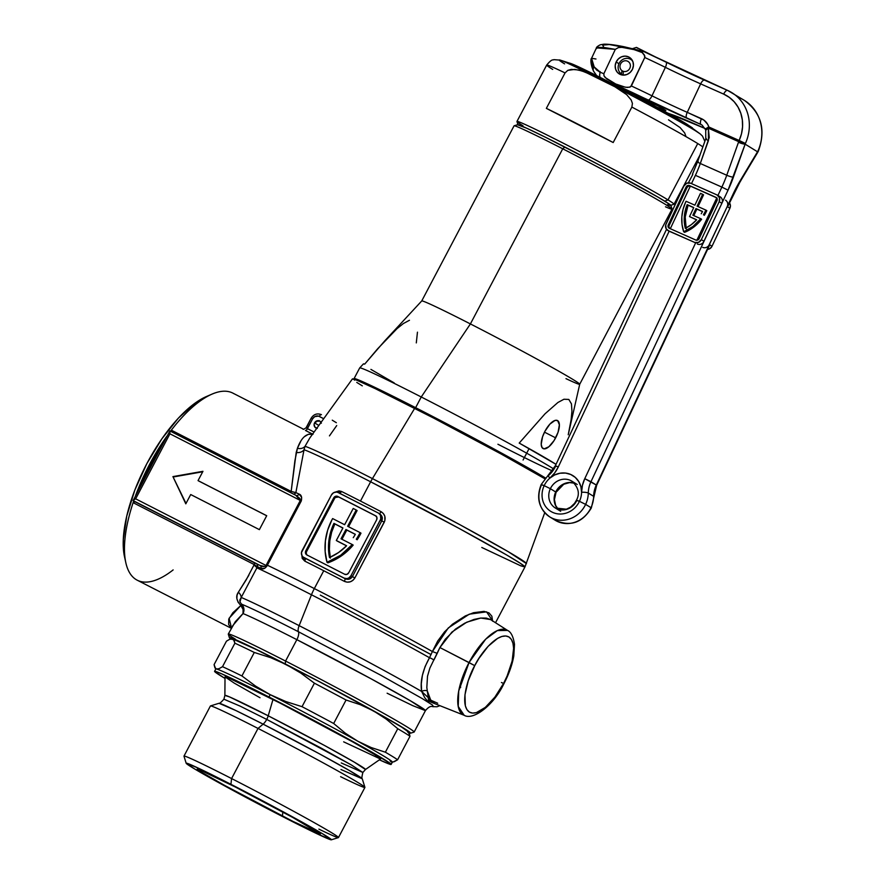 <?xml version="1.0" encoding="UTF-8"?>
<svg xmlns="http://www.w3.org/2000/svg" width="884" height="884" viewBox="0 0 884 884"><rect width="100%" height="100%" fill="white"/><g stroke="black" fill="none" stroke-linecap="round" stroke-linejoin="round"><path stroke-width="1.33" d="M490.554 619.574L480.808 618.038L466.807 622.17L451.923 632.071L439.889 647.541L445.282 639.22L455.459 629.11L464.807 623.154L473.979 619.441L480.653 618.06L486.266 618.093L490.443 619.496L507.571 630.425C511.051 631.983 513.35 636.646 514.499 644.403L513.803 655.928C512.201 664.901 508.908 674.149 503.924 683.675L503.571 683.42C498.355 694.758 480.299 718.139 469.36 712.084C458.962 704.99 468.365 676.271 474.741 665.652L468.266 680.691L464.962 694.802L465.349 705.819L466.929 709.62L469.36 712.084L472.553 713.09L476.377 712.626L485.349 707.366L494.896 697.111L503.571 683.42L507.151 675.928L512.134 661.066L513.615 648.248L512.952 643.243L511.383 639.441L508.952 636.988L505.758 635.972L501.924 636.447L497.604 638.381L488.167 646.281L478.874 658.492L474.741 665.652L439.889 647.541L469.05 662.547L458.73 690.956L458.221 706.426L464.188 715.3A47.692 18.973 -62.9 0 1 469.05 662.547A47.692 18.973 -62.9 0 1 507.571 630.425L497.338 630.579L485.692 639.176L469.05 662.547L474.741 665.652C479.946 654.304 498.012 630.922 508.952 636.988C519.35 644.071 509.935 672.79 503.571 683.42L501.427 682.514M459.161 688.791L460.708 687.177M352.384 379.004L356.705 380.175L375.258 388.651L433.635 418.088L501.018 453.945L544.831 478.741A114.246 3.337 -152.2 0 0 414.684 408.32L372.429 478.609A125.815 3.68 -152.2 0 0 305.024 446.332L304.041 449.746A126.069 3.68 27.8 0 1 370.628 481.791A26.266 10.442 -62.9 0 1 372.429 478.609A125.815 3.68 27.8 0 1 526.433 563.594L507.913 551.505L460.575 525.074L372.429 478.609A26.266 10.442 117.1 0 0 370.628 481.791L360.473 501.062A126.069 3.68 27.8 0 1 381.026 511.648L383.369 513.549L384.816 516.223L384.838 520.787L354.871 577.948L352.926 580.346L350.23 581.816L347.191 582.158L344.296 581.318A126.069 3.68 -152.2 0 0 323.743 570.732L314.328 588.578A126.069 3.68 27.8 0 1 432.398 651.53L437.226 653.364L439.889 647.541L429.878 668.083L427.502 676.227L426.828 687.52L428.596 700.062L431.536 702.36L464.188 715.3C472.929 720.681 493.493 705.719 503.924 683.675M410.53 733.19L414.077 732.096A105.063 3.072 -152.2 0 0 285.565 661.055L285.234 663.928A102.433 2.995 27.8 0 1 410.53 733.19A102.433 2.995 27.8 0 1 408.961 732.858M316.803 428.287A3.945 3.613 121.7 0 1 314.571 422.861L318.826 425.48L314.571 422.861L314.107 424.32L314.859 427.094L317.323 428.353M431.105 654.613L320.328 595.109M231.575 628.192L229.1 618.292L240.835 605.507L238.072 602.148L236.846 598.468L237.078 595.109L238.36 592.225A7.879 5.558 -148.8 0 1 241.222 597.451A7.879 5.558 31.2 0 0 238.36 592.225L246.128 579.97L254.227 564.578L257.487 566.721L256.89 567.859A7.879 2.961 23.8 0 0 253.951 565.185A7.879 2.961 -156.2 0 1 256.89 567.859L241.222 597.451A116.379 3.403 27.8 0 1 299.146 625.651A116.379 3.403 27.8 0 1 421.646 691.443L434.652 703.587L427.094 700.548L424.718 697.664L421.646 691.443C382.971 669.188 323.677 638.126 299.146 625.651L311.466 594.777A125.174 3.658 -152.2 0 0 256.89 567.859A125.174 3.658 27.8 0 1 311.466 594.777A26.266 10.442 -62.9 0 1 314.328 588.578A126.069 3.68 -152.2 0 0 267.388 565.23L264.681 568.357L260.99 568.346A125.484 3.669 -152.2 0 0 257.487 566.721L241.222 597.451L239.984 601.971L241.619 604.203A7.879 0.608 -47.7 0 1 240.835 605.507L241.619 604.203L243.862 608.612L243.012 613.573A7.879 7.613 111.5 0 0 241.619 604.203A110.854 3.238 27.8 0 1 298.427 631.729A7.879 3.138 -62.9 0 1 296.847 639.651A105.063 3.072 -152.2 0 0 243.012 613.573L243.067 609.452L240.835 605.507C236.371 600.601 235.553 596.181 238.36 592.225L248.835 575.296M433.922 660.028L437.226 653.364L432.398 651.53L429.502 657.729A5.249 1.425 -149.2 0 1 433.922 660.028A5.249 1.425 30.8 0 0 429.502 657.729L432.398 651.53A126.069 3.68 -152.2 0 0 314.328 588.578A26.266 10.442 117.1 0 0 311.466 594.777A125.174 3.658 27.8 0 1 429.502 657.729C422.64 670.083 420.022 681.321 421.646 691.443A5.249 3.912 170.4 0 1 427.259 690.857A5.249 3.912 -9.6 0 0 421.646 691.443L421.292 683.84L422.386 675.42L425.105 666.536L429.502 657.729A125.174 3.658 -152.2 0 0 311.466 594.777L299.146 625.651A7.879 3.138 117.1 0 0 298.427 631.729L380.595 675.122L422.198 698.548L432.486 705.045L433.381 706.625C432.873 707.322 430.862 704.073 425.436 710.637L410.154 700.625L370.617 678.547L296.847 639.651A7.879 3.138 117.1 0 0 298.427 631.729L380.595 675.122L422.198 698.548L432.486 705.045L433.392 706.636L437.005 706.769L439.901 705.675M387.126 693.211L412.651 705.609L425.436 710.637A105.063 3.072 -152.2 0 0 296.847 639.651L285.565 661.055A105.063 3.072 27.8 0 1 414.154 732.04L425.436 710.637M495.537 622.745L524.941 566.964A126.069 3.68 -152.2 0 0 370.628 481.791L459.161 528.455L506.598 554.953L520.588 563.451L524.941 566.964L520.809 565.848L481.78 547.461M428.309 699.122A116.379 3.403 27.8 0 1 428.298 699.111L437.679 703.222M303.676 429.304L232.868 393.115A105.063 41.78 117.1 0 0 171.33 430.165A105.063 41.78 -62.9 0 0 170.513 431.248A105.063 41.78 -62.9 0 1 171.33 430.165A105.063 41.78 -62.9 0 1 212.016 394.109A105.063 41.78 -62.9 0 1 234.028 393.767M161.01 444.818A105.063 41.78 -62.9 0 1 166.921 436.132A105.063 41.78 -62.9 0 0 161.01 444.818A105.063 41.78 117.1 0 0 139.506 485.603A105.063 41.78 -62.9 0 1 161.01 444.818A2.63 0.608 -147.1 0 0 162.103 445.249A2.63 0.608 32.9 0 1 161.01 444.818L139.506 485.603L161.01 444.818M253.951 565.185L254.227 564.578L133.108 502.664A105.063 41.78 -62.9 0 1 133.694 500.93A105.063 41.78 -62.9 0 0 133.108 502.664A105.063 41.78 117.1 0 0 136.07 579.55A105.063 41.78 -62.9 0 1 125.837 562.721A105.063 41.78 -62.9 0 1 133.108 502.664L135.02 501.758L256.471 563.804A128.047 3.735 27.8 0 1 260.04 565.462L133.175 500.609L260.04 565.462L264.548 566.467L266.051 565.484L300.306 500.454L169.927 433.801L135.65 498.83L266.051 565.484L135.65 498.83L133.086 500.3L135.65 498.83L169.927 433.801L169.905 430.939L295.853 495.316L169.905 430.939L156.424 456.034M135.606 495.515A105.063 41.78 -62.9 0 1 139.506 485.603L140.512 486.211L139.506 485.603A105.063 41.78 -62.9 0 0 135.606 495.515M212.016 394.109L206.381 396.551A99.804 39.692 117.1 0 0 145.418 466.398A99.804 39.692 117.1 0 0 124.5 556.721A99.804 39.692 117.1 0 0 125.241 559.572L124.81 558.003M492.609 620.888L486.543 611.839L469.293 614.181L448.276 627.96L432.398 651.53L437.679 641.066L444.497 631.894L452.486 624.214L465.293 615.949L473.537 612.711L484.034 611.374L488.974 612.877L491.869 616.214L492.598 621.187M327.898 562.832L327.014 562.29A56.211 51.548 121.7 0 1 331.953 519.803A56.211 51.548 121.7 0 1 332.627 518.577L344.638 524.72L353.213 508.466L356.219 509.991L357.103 510.543L356.219 509.991L347.644 526.256L360.086 532.61A56.211 51.548 121.7 0 1 356.274 539.207L357.158 539.759A56.211 51.548 -58.3 0 0 360.981 533.163L360.086 532.61L360.981 533.163A56.211 51.548 -58.3 0 1 357.158 539.759L356.274 539.207A56.211 51.548 121.7 0 0 360.086 532.61L347.644 526.256L356.219 509.991L353.213 508.466L344.638 524.72L332.627 518.577A56.211 51.548 121.7 0 0 331.953 519.803L327.688 530.068L325.4 540.853L325.168 551.738L327.014 562.29L327.898 562.832L334.959 559.771L341.622 555.738L347.732 550.82L353.18 545.096L352.285 544.544A56.211 51.548 121.7 0 1 327.014 562.29L340.727 555.196L352.285 544.544L353.18 545.096A56.211 51.548 -58.3 0 1 327.898 562.832M231.431 628.082L228.669 624.623L228.746 619.198L232.835 612.767L240.835 605.507A7.879 6.354 -130.7 0 1 243.012 613.573L232.658 625.773M335.124 492.156L339.014 490.874L341.511 491.449A126.069 3.68 27.8 0 1 360.473 501.062L370.628 481.791A126.069 3.68 -152.2 0 0 304.041 449.746L295.864 492.598L291.168 491.427A2.63 1.05 -62.9 0 1 290.074 492.355A2.63 1.05 117.1 0 0 291.168 491.427L171.33 430.165L171.607 431.403L171.33 430.188L291.168 491.427L294.902 460.763L297.422 448.265A7.879 6.597 -155.1 0 0 305.024 446.332L304.041 449.746A7.879 6.398 13.4 0 1 296.206 452.42A7.879 6.398 -166.6 0 0 304.041 449.746L295.864 492.598L293.831 492.222L291.168 491.427L296.206 452.42L297.422 448.265C301.378 437.591 306.571 432.939 312.98 434.32L308.372 434.276L304.24 436.795M309.754 438.044L305.024 446.332A7.879 6.597 24.9 0 1 297.422 448.265L300.671 441.525M303.588 557.373L324.074 567.859L303.113 557.03L301.93 555.55L301.444 552.655L331.445 494.974L333.522 492.764L336.351 492.034L338.185 492.521L378.529 513.14L380.496 515.151L380.761 519.041L350.981 575.716L352.407 576.6L381.789 520.864L380.363 519.98L350.981 575.716L348.893 577.926L347.036 578.611L344.241 578.169L324.074 567.859L345.047 578.666L303.897 557.55A5.249 4.818 121.7 0 1 302.063 550.71L331.445 494.974A5.249 4.818 121.7 0 1 338.185 492.521L348.429 497.78M368.694 508.134L378.529 513.14A5.249 4.818 121.7 0 1 380.363 519.98L381.789 520.864L382.253 517.483L379.335 513.648C382.131 515.438 382.949 517.847 381.789 520.864L384.253 522.212L354.871 577.948C352.152 581.97 348.627 583.097 344.296 581.318A126.069 3.68 -152.2 0 0 323.743 570.732A126.069 3.68 -152.2 0 0 304.77 561.119L302.195 558.345L301.764 554.18M335.368 497.493L338.649 496.985L376.076 516.112L338.649 496.985A3.149 2.895 -58.3 0 0 334.605 498.454L333.71 497.902A3.149 2.895 121.7 0 1 337.754 496.432L375.523 515.737A3.149 2.895 121.7 0 1 376.628 519.836L348.716 572.788A3.149 2.895 121.7 0 1 344.672 574.257L306.903 554.953A3.149 2.895 121.7 0 1 305.798 550.854L305.51 553.207L306.903 554.953L344.672 574.257L346.915 574.379L348.716 572.788L376.628 519.836L376.916 517.483L375.523 515.737L337.754 496.432L335.511 496.322L333.71 497.902L305.798 550.854L306.693 551.406A3.149 2.895 -58.3 0 0 307.245 555.13M333.71 497.902L334.605 498.454L306.693 551.406L305.798 550.854L333.71 497.902M306.925 554.787L306.405 553.76M306.693 551.406L334.605 498.454M341.964 539.273L346.815 530.057L355.302 534.389L345.931 529.505L341.025 538.798L352.285 544.544L341.025 538.798L345.931 529.505L355.346 534.312A52.532 48.167 121.7 0 1 353.246 537.671A52.532 48.167 -58.3 0 0 355.346 534.312L345.931 529.505L346.815 530.057L341.964 539.273M348.572 526.731L357.103 510.543L348.572 526.731M330.395 558.113L329.389 549.561L329.809 540.853L331.644 532.223L334.826 523.925L342.882 528.046L333.942 523.372L342.926 527.969L336.318 540.511L346.605 545.771L336.318 540.511L342.926 527.969L333.942 523.372L330.749 531.671L328.914 540.301L328.494 549.019L329.5 557.561L338.561 552.522L346.605 545.771A52.532 48.167 121.7 0 1 329.5 557.561A52.532 48.167 121.7 0 1 333.942 523.372L334.826 523.925A52.532 48.167 -58.3 0 0 330.218 557.24M337.202 541.063L346.55 545.837L337.202 541.063M304.715 558.047A2.63 1.492 -63.3 0 1 304.77 561.119A2.63 1.492 116.7 0 0 304.715 558.047A128.699 3.757 27.8 0 1 324.074 567.859A128.699 3.757 27.8 0 1 345.047 578.666C348.108 579.959 350.561 579.263 352.407 576.6L350.981 575.716A5.249 4.818 121.7 0 1 344.241 578.169L348.705 579.23L351.832 577.451M173.142 569.915A105.063 41.78 -62.9 0 1 136.07 579.55A105.063 41.78 117.1 0 0 137.23 580.202L231.321 628.292M312.593 434.121L305.411 430.453A2.63 1.05 117.1 0 0 307.433 428.641L312.571 418.894L314.66 416.684L318.428 416.099L323.721 418.696L319.312 416.441A2.63 1.05 -62.9 0 1 321.4 414.651A2.63 1.05 117.1 0 0 319.312 416.441A5.249 4.818 121.7 0 0 312.571 418.894L311.146 418.22L312.571 418.894L307.433 428.641L314.096 432.033L307.433 428.641A2.63 1.05 -62.9 0 1 305.411 430.453L312.593 434.121M206.403 396.54L195.231 402.993L178.435 418.066L161.849 438.862L146.877 463.581L134.832 490.101L126.743 516.123L123.296 539.428L124.511 556.765M362.307 385.855L356.771 382.407M408.894 732.836L410.618 733.079L406.695 730.029L389.988 720.073L319.909 681.929L249.885 646.292L231.1 637.883L229.387 637.64L231.144 639.22M305.024 446.332A125.815 3.68 27.8 0 1 372.429 478.609L414.684 408.32A114.246 3.337 -152.2 0 0 352.407 378.927L309.809 437.978L305.024 446.332M169.54 431.547L169.927 433.801L301.289 500.941C302.096 497.139 301.356 494.852 299.046 494.079A2.63 2.243 -65 0 1 295.985 495.383A2.63 2.243 115 0 0 299.046 494.079A126.069 3.68 27.8 0 0 295.864 492.598A2.63 2.321 -65.3 0 1 293.377 494.057A2.63 2.321 114.7 0 0 295.864 492.598A126.069 3.68 27.8 0 1 299.046 494.079L301.643 497.283L301.289 500.941L267.388 565.23A126.069 3.68 27.8 0 1 314.328 588.578L323.743 570.732A126.069 3.68 -152.2 0 0 304.77 561.119L301.676 554.931M235.398 639.165A105.063 3.072 27.8 0 1 228.293 634.038A105.063 3.072 27.8 0 1 285.565 661.055L296.847 639.651A105.063 3.072 -152.2 0 0 243.012 613.573L235.255 621.761L228.293 634.038M241.619 604.203A110.854 3.238 27.8 0 1 298.427 631.729A7.879 3.138 -62.9 0 1 299.146 625.651A116.379 3.403 -152.2 0 0 241.222 597.451L239.796 600.059L239.995 601.971M185.806 503.836L172.921 476.609L202.955 471.316L198.049 480.609L266.714 515.715L259.377 529.638L190.712 494.543L185.806 503.836L172.921 476.609L186.005 503.46L172.921 476.609L202.955 471.316L198.049 480.609L266.714 515.715L259.377 529.638L190.712 494.543L185.806 503.836M134.954 501.714L254.15 562.655A2.63 1.05 -62.9 0 1 254.227 564.578L133.108 502.664L135.02 501.758M159.661 449.989L133.528 499.858M145.838 476.111L143.12 481.371M156.877 455.183L156.357 456.155M296.604 495.725L299.897 498.565L300.306 500.454L295.853 495.316M158.291 452.486L144.412 478.819M345.047 578.666A2.63 0.564 -62.6 0 1 344.296 581.318A2.63 0.564 117.4 0 0 345.047 578.666M335.18 492.123L341.511 491.449A2.63 1.492 -63.3 0 1 339.39 493.139A2.63 1.492 116.7 0 0 341.511 491.449A126.069 3.68 27.8 0 1 360.473 501.062A126.069 3.68 27.8 0 1 381.026 511.648A2.63 0.564 -62.6 0 1 379.402 513.67A2.63 0.564 117.4 0 0 381.026 511.648C384.96 514.19 386.043 517.704 384.253 522.212L381.789 520.864L352.407 576.6L354.871 577.948L352.407 576.6M358.351 502.83A128.699 3.757 -152.2 0 0 338.992 493.029M306.35 427.978L307.433 428.641L306.361 427.745A2.63 2.409 114.6 0 1 306.273 427.922A2.63 2.409 -65.4 0 0 306.361 427.745L311.146 418.22L306.129 427.723C303.93 429.281 302.892 429.701 303.013 428.983L303.124 429.038M318.483 421.325L319.19 420.585M321.367 423.204L319.621 421.027L318.251 420.662L314.571 422.861A3.945 3.613 121.7 0 1 321.047 422.408M332.262 420.176A120.533 3.525 -152.2 0 0 336.34 422.696M329.445 435.889L336.716 425.569M321.4 414.651L321.433 414.673A2.63 1.05 117.1 0 0 321.4 414.651C317.146 413.027 313.721 414.22 311.146 418.22M301.289 500.941L300.306 500.454L266.416 564.743L267.388 565.23L266.416 564.743L266.051 565.484L267.056 565.904L266.051 565.484C264.504 566.854 262.504 566.843 260.04 565.462A2.63 2.232 -64.9 0 1 260.99 568.346A2.63 2.232 115.1 0 0 260.04 565.462A128.047 3.735 27.8 0 0 256.471 563.804A2.63 2.309 -65.3 0 1 257.487 566.721A2.63 2.309 114.7 0 0 256.471 563.804L254.15 562.655A2.63 1.05 117.1 0 1 254.227 564.578L257.487 566.721A125.484 3.669 -152.2 0 1 260.99 568.346C262.835 569.583 264.857 568.777 267.056 565.904L301.289 500.941M169.872 430.917L296.007 495.394M202.712 471.78L173.463 476.94L202.712 471.78M266.692 515.759L198.591 480.94L266.692 515.759M285.565 661.055A105.063 3.072 -152.2 0 0 228.293 634.137L229.387 637.684A102.433 2.995 27.8 0 1 285.234 663.928L285.565 661.055M230.702 638.9A102.433 2.995 27.8 0 1 229.387 637.684M492.156 634.027L492.366 633.452M427.259 690.857L431.58 702.382M568.235 434.762L571.119 419.745L571.948 411.148L571.451 403.866L568.821 399.435L563.948 399.248L557.926 402.474L545.041 413.789L519.206 443.083L556.014 464.343A111.528 3.26 -152.2 0 0 519.206 443.083L545.041 413.789L557.926 402.474L563.948 399.248L568.821 399.435L571.451 403.866L571.948 411.148L571.119 419.745L568.235 434.762L579.716 384.242A89.295 2.608 -152.2 0 0 470.398 323.931A89.295 2.608 27.8 0 1 579.705 384.264L672.039 209.132A89.295 2.608 -152.2 0 0 562.732 148.799L470.398 323.931L562.732 148.799L564.854 147.02A86.676 2.53 -152.2 0 0 517.67 124.688L514.123 125.782A89.295 2.608 27.8 0 1 562.732 148.799A89.295 2.608 -152.2 0 0 514.057 125.837L421.723 300.969A89.295 2.608 27.8 0 1 470.398 323.931L421.248 396.982L470.398 323.931A89.295 2.608 -152.2 0 0 421.734 300.947L384.695 340.937L364.705 364.109A111.528 3.26 -152.2 0 0 363.39 363.932L359.7 367.921A112.942 3.293 27.8 0 1 421.248 396.982L415.624 407.668L421.248 396.982A112.942 3.293 -152.2 0 0 359.689 367.943L354.053 378.628A112.942 3.293 27.8 0 1 415.624 407.668L415.491 408.739L415.624 407.668A112.942 3.293 -152.2 0 0 354.053 378.739L354.484 380.153M555.649 437.856A15.757 6.265 -62.9 0 1 543.13 448.586A15.757 6.265 -62.9 0 1 544.953 431.259L542.544 436.84L541.218 444.309L542.058 447.58L544.135 448.862L548.887 446.74L554.113 440.508L558.058 432.276L559.384 424.806L557.649 420.618L555.042 420.419L549.936 424.077L544.953 431.259A15.757 6.265 -62.9 0 1 557.472 420.53A15.757 6.265 -62.9 0 1 555.649 437.856L544.5 432.154L555.649 437.856M517.593 124.777L526.61 128.18L545.561 137.296L601.706 166.225L657.983 197.121L669.464 204.204L670.591 205.629L667.674 204.646M579.705 384.264A89.295 2.608 27.8 0 1 565.981 378.65M421.248 396.982A112.942 3.293 27.8 0 1 553.638 468.896A112.942 3.293 -152.2 0 0 421.248 396.982M552.301 470.841A112.942 3.293 27.8 0 1 497.924 444.243M415.624 407.668A112.942 3.293 27.8 0 1 545.461 477.99A112.942 3.293 -152.2 0 0 415.624 407.668M416.298 342.904L417.458 332.174M409.458 320.273L403.435 323.5L397.049 328.627L377.59 348.837L364.705 364.109L363.401 363.932M370.915 369.39L394.22 382.927M672.039 209.044L670.945 205.497A86.676 2.53 -152.2 0 0 564.854 147.02L562.732 148.799A89.295 2.608 27.8 0 1 672.039 209.044A89.295 2.608 27.8 0 1 665.486 206.812M670.415 205.386L673.951 204.292A88.776 2.597 -152.2 0 0 668.028 199.917L664.702 201.121L668.028 199.917A88.776 2.597 27.8 0 1 674.028 204.237L699.973 155.032M697.741 143.551L668.028 199.917L697.741 143.551A88.776 2.597 -152.2 0 0 631.872 107.075A88.776 2.597 27.8 0 1 697.741 143.551A88.776 2.597 -152.2 0 1 702.846 146.932M552.688 69.405A88.776 2.597 27.8 0 1 546.71 65.051A88.776 2.597 27.8 0 1 565.053 72.919L567.793 70.355L574.898 69.394L581.794 70.886L591.551 74.842A80.09 2.343 -152.2 0 0 560.412 60.178M577.042 66.245L630.944 93.284L684.912 123.053A26.266 24.089 121.7 0 1 686.459 123.915A26.266 24.089 121.7 0 1 688.459 125.307L692.526 127.992A70.554 2.055 -152.2 0 0 688.459 125.307L695.465 130.777A80.09 2.343 27.8 0 1 700.084 133.827A80.09 2.343 27.8 0 1 700.106 133.849M700.084 133.827L695.465 130.777C679.299 120.799 635.817 97.549 615.021 86.842L626.623 94.61L631.176 99.969L632.425 103.373L631.872 107.075L613.187 142.534A88.776 2.597 -152.2 0 0 546.356 108.367L565.053 72.919A88.776 2.597 -152.2 0 0 546.688 65.073C552.489 58.057 552.865 60.543 553.903 59.648L560.346 60.156A80.09 2.343 27.8 0 1 591.551 74.842L615.021 86.842A80.09 2.343 27.8 0 1 695.465 130.777L688.459 125.307A26.266 24.089 -58.3 0 0 686.459 123.915L700.084 133.827L702.493 136.114L704.835 141.341M564.6 63.88A80.09 2.343 27.8 0 1 560.346 60.156L569.429 63.096L634.27 95.339L688.459 125.307A70.554 2.055 -152.2 0 0 624.214 90.058A70.554 2.055 -152.2 0 0 569.429 63.096C576.766 64.322 664.47 110.235 686.459 123.915M522.974 125.771A88.776 2.597 27.8 0 1 516.963 121.44A88.776 2.597 27.8 0 1 580.722 152.181A88.776 2.597 27.8 0 1 668.028 199.917A88.776 2.597 -152.2 0 0 579.606 151.595A88.776 2.597 -152.2 0 0 516.963 121.517L518.068 125.064M546.356 108.367L565.053 72.919L567.793 70.355L571.318 69.394L578.401 69.958L585.109 72.057L615.021 86.842L626.623 94.61L631.176 99.969L632.425 103.373L631.872 107.075L613.187 142.534L546.356 108.367M685.918 136.368L684.691 132.976L680.139 127.594L668.514 119.815M758.041 151.661L757.964 151.926A5.249 1.448 -150 0 0 757.953 151.308L758.041 151.661M758.152 151.451L757.621 152.523A5.249 1.414 -149.1 0 0 757.522 151.783L733.4 193.452L596.302 485.029L590.954 481.725L728.051 190.159L745.146 144.158L757.522 151.783L757.886 151.153A42.023 38.542 -58.3 0 0 744.361 100.367C761.511 113.086 766.13 130.114 758.229 151.429L758.218 151.44M727.488 90.378L704.659 80.223A5.249 2.077 114 0 0 704.559 80.168A5.249 2.077 114 0 0 700.636 83.87L687.244 112.356A52.532 2.575 25.2 0 1 651.983 95.837L665.376 67.35A52.532 2.575 -154.8 0 0 644.768 57.493L631.375 85.98A52.532 2.575 25.2 0 1 651.983 95.837L665.376 67.35A52.532 2.575 -154.8 0 0 700.636 83.87L723.676 94.113A5.249 2.077 -66 0 1 727.587 90.411A5.249 2.077 -66 0 1 727.687 90.466A42.023 38.542 121.7 0 1 731.886 92.676A42.023 38.542 121.7 0 1 745.4 143.462A42.023 38.542 -58.3 0 0 732.217 92.886A42.023 38.542 -58.3 0 0 727.687 90.466A5.249 2.077 114 0 0 727.576 90.411A5.249 2.077 114 0 0 723.676 94.113A36.774 33.725 121.7 0 1 739.168 140.479L738.681 141.661L745.223 143.462L739.168 140.479L741.499 133.782L742.56 126.832L742.339 119.904L740.814 113.263L738.074 107.141L734.195 101.782L729.333 97.384L723.676 94.113L700.636 83.87L687.244 112.356L703.907 120.102L707.675 124.335L708.846 126.998L745.4 143.462L745.146 144.158L757.522 151.783L739.941 181.143A5.249 1.414 30.9 0 1 740.041 181.883A5.249 1.414 -149.1 0 0 739.941 181.143A57.78 22.862 114 0 0 733.4 193.452L596.302 485.029A26.266 24.089 -58.3 0 0 593.639 496.355L588.291 493.051A26.266 24.089 121.7 0 1 585.628 504.377L579.44 501.327A21.017 19.271 -58.3 0 0 581.573 492.266A21.017 19.271 -58.3 0 0 570.744 474.487A21.017 19.271 -58.3 0 0 549.837 478.145A21.017 19.271 -58.3 0 0 544.179 485.647L550.367 488.697A15.757 14.453 121.7 0 1 571.539 480.973M558.213 509.306L555.627 505.394L554.434 499.559L556.069 492.277L563.749 484.244L569.616 482.609L574.324 483.161A15.757 14.453 -58.3 0 0 555.716 492.001L555.716 492.001A15.757 14.453 -58.3 0 0 558.158 509.283M550.356 517.262A26.266 24.089 -58.3 0 0 585.628 504.377L590.987 507.681A26.266 24.089 121.7 0 1 555.704 520.566M560.677 511.295L555.329 508.002A15.757 14.453 121.7 0 0 576.821 500.466L579.44 501.327A21.017 19.271 121.7 0 1 552.876 512.477A21.017 19.271 121.7 0 1 544.179 485.647A21.017 19.271 121.7 0 1 549.837 478.145A5.249 0.674 -131 0 1 548.157 475.294A5.249 0.674 -131 0 1 548.621 475.415A26.266 24.089 121.7 0 0 555.693 466.045L558.312 466.907L554.655 472.984L549.837 478.145L554.644 474.962L560.014 473.227L565.517 473.062L570.744 474.487L575.263 477.393L578.744 481.559L580.899 486.642L581.573 492.266L582.434 485.338L584.766 478.664L695.586 242.978L584.766 478.664L596.302 485.029A26.266 24.089 -58.3 0 0 593.639 496.355L588.291 493.051A26.266 24.089 121.7 0 1 590.954 481.725L728.051 190.159A57.78 22.862 114 0 0 733.422 177.132L745.146 144.158A5.249 0.917 -160.4 0 1 738.471 142.291L726.747 175.253L700.294 163.496L709.244 137.517L708.36 128.18L738.681 141.661L726.747 175.253A52.532 20.785 -66 0 1 721.863 187.099L695.41 175.33L691.52 183.607L695.41 175.33A52.532 20.785 114 0 0 700.294 163.496L726.747 175.253A5.249 0.917 19.6 0 0 733.422 177.132A5.249 0.917 -160.4 0 1 726.747 175.253A52.532 20.785 -66 0 1 721.863 187.099L695.41 175.33A52.532 20.785 114 0 0 700.294 163.496A5.249 0.917 -160.4 0 1 697.609 161.662A5.249 0.917 -160.4 0 1 698.161 161.452M705.631 129.694A5.249 1.657 -18 0 1 708.846 126.998A15.757 14.453 -58.3 0 0 701.465 118.677L687.244 112.356A52.532 2.575 25.2 0 1 651.983 95.837A52.532 2.575 -154.8 0 0 631.375 85.98L629.64 87.251L625.463 87.251L615.684 83.98L623.43 86.809L627.529 87.461L630.635 86.809L644.768 57.493L644.845 55.979L642.204 52.576L635.773 49.946L621.982 47.349L618.424 47.57L615.319 49.36L603.849 73.748L604.015 75.869L605.231 77.56L615.684 83.98A5.249 2.077 114 0 0 616.27 85.162L610.347 82.555A47.272 2.309 25.2 0 1 616.27 85.162A5.249 2.077 -66 0 1 615.684 83.98L606.767 78.952L604.015 75.869L603.849 73.748A52.532 2.575 -154.8 0 0 600.335 72.289A5.249 3.856 112.1 0 0 600.148 77.372A5.249 3.856 -67.9 0 1 600.335 72.289A52.532 2.575 25.2 0 1 603.849 73.748L615.319 49.36L604.634 47.57L598.092 47.349L596.324 48.697M709.73 244.813L596.656 485.294L593.96 496.753A5.249 1.138 -179 0 0 593.639 496.355A26.266 24.089 121.7 0 1 590.987 507.681A26.266 24.089 -58.3 0 0 593.639 496.355A5.249 1.138 1 0 1 593.96 496.764L591.33 507.957C582.291 522.897 570.235 526.997 555.163 520.234A26.266 24.089 -58.3 0 0 590.987 507.681L585.628 504.377A26.266 24.089 121.7 0 1 549.815 516.941A26.266 24.089 121.7 0 1 541.549 484.786L544.179 485.647L541.207 484.509L555.351 465.769L558.312 466.907L669.144 231.21L558.312 466.907A31.515 28.907 -58.3 0 1 549.837 478.145A5.249 0.674 49 0 1 548.157 475.294M600.17 71.582L599.54 72.09L600.17 71.582M555.649 508.189A15.757 14.453 121.7 0 1 550.367 488.697L555.716 492.001L550.367 488.697A15.757 14.453 121.7 0 1 571.86 481.172C578.479 487.283 580.014 493.626 576.467 500.189L574.523 503.394L570.523 507.184L566.412 509.195L555.329 508.002A15.757 14.453 121.7 0 1 550.367 488.697L544.179 485.647A21.017 19.271 -58.3 0 0 552.876 512.477A21.017 19.271 -58.3 0 0 579.44 501.327L585.628 504.377A26.266 24.089 -58.3 0 0 588.291 493.051A26.266 24.089 121.7 0 1 590.954 481.725L584.766 478.664A31.515 28.907 -58.3 0 0 581.573 492.266A5.249 1.138 1 0 1 588.291 493.051A5.249 1.138 -179 0 0 581.573 492.266A21.017 19.271 121.7 0 1 579.44 501.327L576.479 500.189M616.159 61.99L618.944 63.714L616.159 61.99A9.713 8.917 121.7 0 1 629.408 57.349A9.713 8.917 121.7 0 1 632.469 69.25A9.713 8.917 121.7 0 1 619.209 73.891A9.713 8.917 121.7 0 1 616.159 61.99L618.358 58.908L621.463 56.841L625.01 56.112L628.436 56.841L631.242 58.896L632.999 61.968L633.419 65.604L632.469 69.25L630.259 72.333L627.154 74.4L623.618 75.118L620.181 74.4L617.375 72.344L615.629 69.272L615.198 65.626L616.159 61.99M596.578 70.002L600.335 72.289L594.159 66.886L596.578 70.002M591.904 61.714L594.159 66.886L591.573 58.267L591.904 61.714M596.545 47.869L615.319 49.36L618.424 47.57L621.982 47.349L632.403 49.018L642.204 52.576L643.375 51.36A47.272 2.309 -154.8 0 1 665.873 62.046A5.249 1.812 116.2 0 1 665.961 62.09A5.249 1.812 -63.8 0 0 665.873 62.046L643.375 51.36L642.204 52.576L644.193 54.664L644.768 57.493A52.532 2.575 25.2 0 1 665.376 67.35A52.532 2.575 -154.8 0 0 700.636 83.87A5.249 2.077 -66 0 1 704.548 80.168A5.249 2.077 -66 0 1 704.659 80.223A57.78 2.829 25.2 0 1 666.381 62.3M702.073 125.086A10.509 9.636 121.7 0 0 701.012 124.522A5.249 2.077 -66 0 1 701.465 118.677A5.249 2.077 114 0 0 701.012 124.522L686.802 118.202A5.249 2.077 -66 0 1 687.244 112.356A5.249 2.077 114 0 0 686.802 118.202A57.78 2.829 -154.8 0 1 648.005 100.036A5.249 1.812 -63.8 0 0 651.983 95.837A5.249 1.812 116.2 0 1 648.005 100.036A47.272 2.309 25.2 0 0 616.27 85.162L701.012 124.522A10.509 9.636 121.7 0 1 702.062 125.075L705.708 129.871M667.685 113.097L705.145 128.523L667.564 113.03A47.272 2.309 25.2 0 0 671.276 114.379A5.249 4.829 108.6 0 0 671.873 114.622A5.249 4.829 -71.4 0 1 671.276 114.379A57.78 2.829 -154.8 0 1 699.277 125.904A5.249 2.077 114 0 0 699.377 125.948A5.249 2.077 114 0 0 699.476 125.992M656.845 107.163L665.431 110.456L660.425 107.086L630.314 92.942L660.425 107.086L665.873 110.456L656.845 107.163M638.27 50.056L609.297 44.531L602.678 45.128L603.805 47.393M592.07 63.968L593.065 69.361M696.868 240.238L716.747 197.972L696.868 240.238M717.93 195.463L721.863 187.099L728.051 190.159L721.863 187.099L717.93 195.463M669.166 225.486L687.023 187.507L669.166 225.486L668.271 224.934L686.139 186.955L687.023 187.507L688.459 186.115L690.349 186.104L716.559 197.762L690.349 186.104L670.315 228.713L690.349 186.104A2.63 2.409 -58.3 0 0 687.023 187.507L686.139 186.955L668.271 224.934L668.127 226.901L669.365 228.293L695.807 240.05L697.697 240.05L699.134 238.658L716.99 200.668L717.134 198.712L715.907 197.32L689.454 185.563L687.575 185.563L686.139 186.955A2.63 2.409 121.7 0 1 689.454 185.563L715.907 197.32A2.63 2.409 121.7 0 1 716.99 200.668L699.134 238.658A2.63 2.409 121.7 0 1 695.807 240.05L669.365 228.293A2.63 2.409 121.7 0 1 668.271 224.934L669.166 225.486A2.63 2.409 -58.3 0 0 669.608 228.392M574.291 483.117A15.757 14.453 -58.3 0 0 555.716 492.001A15.757 14.453 -58.3 0 0 557.307 508.333M653.641 105.395L654.646 104.146L653.641 105.395M692.791 174.48L688.393 182.811M692.437 174.203L697.62 161.65A5.249 0.917 19.6 0 0 700.294 163.496L708.449 140.567A5.249 0.917 -160.4 0 1 705.775 138.722A5.249 0.917 -160.4 0 1 706.316 138.523M708.449 140.567L708.36 128.18A5.249 0.785 159.4 0 0 705.708 129.937L705.775 138.722A5.249 0.917 19.6 0 0 708.449 140.567M665.961 62.09A5.249 1.812 116.2 0 1 665.376 67.35A5.249 1.812 -63.8 0 0 665.961 62.09M705.145 128.511L699.277 125.904A5.249 2.077 -66 0 0 699.388 125.959M740.173 98.157A42.023 38.542 121.7 0 1 744.693 100.577A42.023 38.542 121.7 0 1 757.886 151.153L757.953 151.308A5.249 1.448 -150 0 0 757.886 151.153L757.522 151.783A5.249 1.414 30.9 0 1 757.61 152.545M594.181 72.112A5.249 4.343 -23.7 0 1 593.495 71.063A5.249 4.343 -23.7 0 1 594.159 66.886A5.249 4.343 156.3 0 0 593.495 71.063M744.361 100.367L727.587 90.411L643.331 51.327L624.17 46.775C615.154 44.918 608.358 44.056 603.772 44.2L600.247 44.797C597.529 46.222 596.225 47.338 596.335 48.134L591.562 58.278L595.971 59.007M707.985 128.357L708.846 126.998C706.106 128.268 705.134 129.285 705.94 130.07L707.985 128.357M708.36 128.18L738.681 141.661A5.249 2.077 -66 0 1 739.168 140.479L708.846 126.998A5.249 2.077 114 0 0 708.36 128.18M745.4 143.462L739.168 140.479L745.4 143.462A5.249 0.884 -161.3 0 1 745.223 143.462A5.249 0.884 -161.3 0 1 738.681 141.661L738.471 142.291A5.249 0.917 19.6 0 0 745.146 144.158L745.4 143.462M684.592 232.348L683.708 231.796A39.393 36.134 121.7 0 1 685.741 201.95A39.393 36.134 121.7 0 1 686.061 201.276L694.879 205.187L700.459 193.32L703.553 194.856L702.669 194.303L697.089 206.171L705.896 210.094A39.393 36.134 121.7 0 1 703.454 214.746L704.349 215.298A39.393 36.134 -58.3 0 0 706.791 210.646L705.896 210.094L706.791 210.646A39.393 36.134 -58.3 0 1 704.349 215.298L703.454 214.746A39.393 36.134 121.7 0 0 705.896 210.094L697.089 206.171L702.669 194.303L700.459 193.32L694.879 205.187L686.061 201.276A39.393 36.134 121.7 0 0 685.741 201.95L683.078 209.276L681.84 216.889L682.039 224.503L683.708 231.796L684.592 232.348L693.907 226.978L701.631 219.254L700.747 218.702A39.393 36.134 121.7 0 1 683.708 231.796L693.023 226.426L700.747 218.702L701.631 219.254A39.393 36.134 -58.3 0 1 684.592 232.348M697.365 244.072A5.249 4.818 -58.3 0 0 704.007 241.288L701.332 239.641A5.249 4.818 121.7 0 1 694.691 242.426L668.249 230.669A5.249 4.818 121.7 0 1 666.072 223.961L683.929 185.972L686.802 183.187L690.57 183.187L717.023 194.944L719.488 197.718L719.2 201.651L701.332 239.641L704.007 241.288L721.874 203.298L719.2 201.651L701.332 239.641L698.471 242.415L694.691 242.426L669.144 231.21L666.171 228.779L665.718 224.923L683.929 185.972A5.249 4.818 121.7 0 1 690.57 183.187L717.023 194.944A5.249 4.818 121.7 0 1 719.2 201.651L721.874 203.298L703.487 242.172M722.217 202.337L721.874 203.298A5.249 4.818 -58.3 0 0 720.217 196.867L717.543 195.22M669.497 228.282L668.912 226.47M693.796 215.619L696.857 209.099L702.482 211.596L695.973 208.547L692.846 215.199L700.747 218.702L692.846 215.199L695.973 208.547L702.548 211.475A36.774 33.725 121.7 0 1 701.233 213.762A36.774 33.725 -58.3 0 0 702.548 211.475L695.973 208.547L696.857 209.099L693.796 215.619M698.04 206.591L703.553 194.856L698.04 206.591M686.216 228.901L685.222 217.033L688.072 205.187L687.188 204.646L693.763 207.563L689.52 216.591L696.592 219.884L689.52 216.591L693.763 207.563L687.188 204.646L684.326 216.492L685.321 228.348L691.376 224.613L696.691 219.773L689.52 216.591L696.691 219.773A36.774 33.725 121.7 0 1 685.321 228.348A36.774 33.725 121.7 0 1 687.188 204.646L693.708 207.696L688.072 205.187A36.774 33.725 -58.3 0 0 685.995 228.006M708.835 245.476L727.223 206.602L709.355 244.581L712.029 246.227L729.897 208.248L727.223 206.602L727.565 205.641M707.255 249.41L710.051 248.537L712.029 246.227L729.897 208.248L730.394 205.276L729.234 202.646M707.576 249.398A5.249 4.818 -58.3 0 0 712.029 246.227L709.355 244.581A5.249 4.818 121.7 0 1 702.714 247.365M725.565 200.171A5.249 4.818 121.7 0 1 727.223 206.602L729.897 208.248A5.249 4.818 -58.3 0 0 729.433 202.889M623.187 74.897L623.187 74.897A8.663 7.945 -58.3 0 0 623.949 75.118A8.663 7.945 121.7 0 1 623.187 74.897L623.242 71.306L623.187 74.897M630.314 59.162A8.663 7.945 121.7 0 1 630.822 59.449A8.663 7.945 121.7 0 1 632.635 61.029A8.663 7.945 -58.3 0 0 630.314 59.162A8.663 7.945 -58.3 0 0 619.474 62.72A8.663 7.945 -58.3 0 0 621.341 73.958L622.06 70.709A5.514 5.061 121.7 0 1 627.773 61.294L628.402 61.681L627.773 61.294A5.514 5.061 121.7 0 1 623.242 71.306A5.514 5.061 121.7 0 0 627.773 61.294A5.514 5.061 121.7 0 0 622.06 70.709L623.242 71.427L622.06 70.709L621.341 73.958A8.663 7.945 121.7 0 1 619.474 62.72A8.663 7.945 121.7 0 1 630.314 59.162M623.22 75.118L621.341 73.958L623.22 75.118M648.889 101.351L648.281 102.5L648.889 101.351M633.154 48.764A20.221 0.586 27.8 0 1 632.922 48.509A20.221 0.586 27.8 0 1 634.491 49.084A20.221 0.586 -152.2 0 0 632.911 48.521L632.822 48.686M637.651 48.277L636.756 47.703M657.685 58.068L636.469 47.404L657.961 58.222M343.666 741.842L380.33 758.958L374.739 754.616L352.175 741.599L280.184 703.156L228.348 677.785L225.022 676.879L224.879 695.399A79.472 2.321 27.8 0 1 268.217 715.797L324.45 745.455L354.373 762.185L365.457 769.522L362.849 772.472L351.423 764.98L321.875 748.483L266.725 719.41A8.409 3.337 117.1 0 0 268.217 715.797A8.409 3.337 -62.9 0 1 266.725 719.41L239.918 706.029L223.917 699.211L239.918 706.029L266.725 719.41A8.409 3.337 -62.9 0 1 263.123 724.151L235.984 710.592L219.033 703.277C219.309 703.863 220.934 702.504 223.917 699.211L224.879 695.399L229.553 696.923L268.217 715.797A79.472 2.321 27.8 0 1 365.457 769.522L380.661 758.936A87.991 2.575 -152.2 0 0 272.99 699.465L268.217 715.797L272.99 699.465A87.991 2.575 -152.2 0 0 225.022 676.879L234.249 683.111L260.029 697.741M341.268 762.936L362.849 772.472L351.423 764.98L266.725 719.41A8.409 3.337 117.1 0 1 263.123 724.151L258.017 728.427A87.328 2.553 27.8 0 1 364.915 787.346A87.328 2.553 27.8 0 1 340.605 776.682M282.405 816.043A69.604 2.033 27.8 0 1 197.265 768.981A69.604 2.033 27.8 0 1 235.155 786.915L198.381 769.213L197.209 769.047L198.403 770.13L201.917 772.406L224.624 785.401L293.046 821.435L320.351 833.899L292.936 817.556L235.155 786.915A69.604 2.033 27.8 0 1 320.351 833.866A69.604 2.033 27.8 0 1 282.405 816.043L282.869 812.042L282.405 816.043M391.148 764.417L392.374 762.096A99.804 2.917 -152.2 0 0 357.766 741.201A99.804 2.917 -152.2 0 0 270.206 694.669L268.979 696.99A99.804 2.917 27.8 0 1 391.148 764.417A99.804 2.917 27.8 0 1 379.391 759.82L389.479 764.13L391.159 764.373L390.717 763.82L371.059 751.698L319.997 723.664L268.979 696.99L270.206 694.669L255.575 686.094L241.918 675.951A106.367 3.105 -152.2 0 0 222.514 666.68L219.099 668.658L216.536 669.011L214.878 667.641L214.083 664.646L226.47 641.154L229.884 639.176L232.448 638.823A99.804 2.917 -152.2 0 0 231.895 638.745L231.663 638.745M340.948 769.511L362.263 778.793A80.996 2.365 -152.2 0 0 263.123 724.151A80.996 2.365 -152.2 0 0 219.033 703.277L210.48 705.918A87.328 2.553 27.8 0 1 258.017 728.427L231.586 778.561A87.328 2.553 27.8 0 1 338.473 837.557A87.328 2.553 27.8 0 1 318.87 829.115M338.473 837.557L364.915 787.423A87.328 2.553 -152.2 0 0 258.017 728.427A87.328 2.553 -152.2 0 0 210.414 705.973L183.982 756.107A87.328 2.553 27.8 0 1 231.586 778.561L230.923 784.307A82.079 2.398 27.8 0 1 331.323 839.8A82.079 2.398 27.8 0 1 286.637 818.65A82.079 2.398 27.8 0 1 186.181 763.279A82.079 2.398 27.8 0 1 230.923 784.307L231.586 778.561A87.328 2.553 -152.2 0 0 183.982 756.185L186.181 763.279M331.323 839.8L338.406 837.612A87.328 2.553 -152.2 0 0 231.586 778.561L258.017 728.427L263.123 724.151L319.135 753.665L349.567 770.627L362.263 778.793C361.622 778.903 361.821 776.793 362.849 772.472M215.597 668.547L214.083 664.646L226.47 641.154L229.884 639.176L233.387 639.298L234.901 643.187L222.514 666.68A106.367 3.105 27.8 0 1 241.918 675.951L254.294 652.458A106.367 3.105 -152.2 0 0 234.901 643.187A106.367 3.105 27.8 0 1 254.294 652.458L270.581 657.63L286.129 664.481A99.804 2.917 -152.2 0 0 232.448 638.823L231.707 638.867M215 667.851L215.84 669.188A99.804 2.917 27.8 0 1 216.536 669.011A99.804 2.917 27.8 0 1 270.206 694.669A99.804 2.917 27.8 0 1 357.766 741.201L345.268 733.156L333.677 723.499A106.367 3.105 -152.2 0 0 302.03 706.681L285.797 701.531L270.206 694.669A99.804 2.917 -152.2 0 0 216.536 669.011A99.804 2.917 -152.2 0 0 215.795 669L214.569 671.321A99.804 2.917 27.8 0 1 268.979 696.99L221.254 673.63L214.978 671.265L215 671.928L225.033 678.437A99.804 2.917 27.8 0 1 214.569 671.321M390.695 761.621L392.805 762.13L397.623 759.754A106.367 3.105 -152.2 0 0 385.369 752.207L371.169 747.533L357.766 741.201A99.804 2.917 27.8 0 1 392.187 762.174L392.419 762.163M409.093 733.057L408.242 731.72A99.804 2.917 -152.2 0 0 373.678 711.012L386.164 719.057L397.756 728.714L385.369 752.207L371.169 747.533L357.766 741.201L345.268 733.156L333.677 723.499L346.064 700.018A106.367 3.105 -152.2 0 0 314.417 683.188L302.03 706.681A106.367 3.105 27.8 0 1 333.677 723.499L346.064 700.018L360.274 704.681L373.678 711.012A99.804 2.917 -152.2 0 0 286.129 664.481L300.792 673.078L314.417 683.188A106.367 3.105 27.8 0 1 346.064 700.018L360.274 704.681L373.678 711.012L386.164 719.057L397.756 728.714L385.369 752.207A106.367 3.105 27.8 0 1 397.623 759.754L409.999 736.261A106.367 3.105 -152.2 0 0 397.756 728.714A106.367 3.105 27.8 0 1 409.999 736.261L408.496 732.372M231.276 638.789L234.105 640.193L234.901 643.187L222.514 666.68L219.099 668.658L216.536 669.011L214.878 667.641M408.298 731.864L401.546 727.035L382.374 715.874L319.909 682.017L257.498 650.116L232.448 638.823M286.637 818.65L218.503 782.517L194.778 769.047L186.17 763.235L198.37 768.152L224.481 781.025L299.057 820.429L322.782 833.899L331.047 839.8L314.958 832.783L286.637 818.65M389.977 760.715L391.634 762.085M394.198 761.732L397.623 759.754L409.999 736.261L409.215 733.267L407.557 731.897M302.03 706.681L285.797 701.531L270.206 694.669L255.575 686.094L241.918 675.951L254.294 652.458L270.581 657.63L286.129 664.481L300.792 673.078L314.417 683.188L302.03 706.681M524.941 566.964L544.743 512.698M125.837 562.721L124.5 556.721M375.711 515.847L376.595 516.389M306.715 554.854L307.61 555.406M528.864 449.039L523.074 460.023M516.963 121.44L546.688 65.073M541.207 484.509C535.991 497.935 538.864 508.753 549.815 516.941L555.163 520.234M577.208 484.465L571.86 481.172M666.525 229.31L555.351 465.769M705.775 138.722L697.62 161.65M727.587 206.823L740.041 181.883L757.621 152.523M596.656 75.637L593.518 71.096C590.192 64.024 590.689 58.311 591.562 58.278M716.162 197.452L717.057 198.005M669.1 228.149L669.995 228.702M667.718 230.392L669.122 231.254M630.822 59.449L632.292 60.355M649.751 103.295L650.403 102.069M632.922 48.509L636.469 47.404M364.915 787.346L362.263 778.793"/></g></svg>
